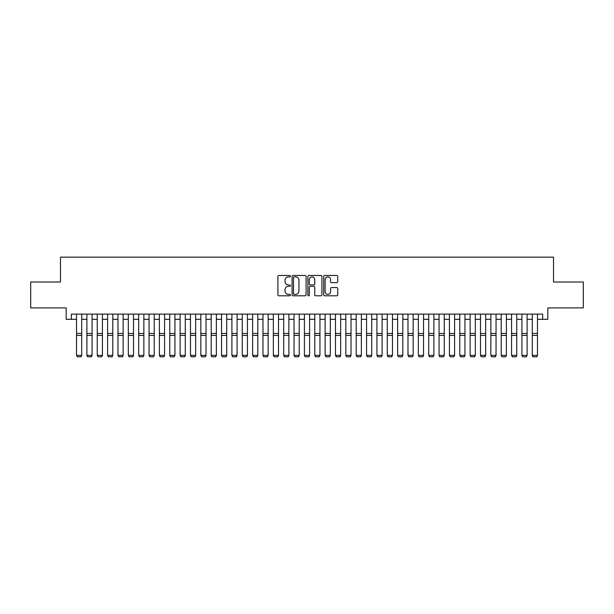 <?xml version="1.0" encoding="UTF-8"?>
<svg xmlns="http://www.w3.org/2000/svg" width="614" height="614" viewBox="0 0 614 614"><rect width="100%" height="100%" fill="white"/><g stroke="black" fill="none" stroke-linecap="round" stroke-linejoin="round"><path stroke-width="0.92" d="M290.43 276.185A0.714 0.714 0 0 0 289.716 275.471L278.917 275.471A1.013 1.013 0 0 0 277.896 276.492L277.896 294.789A1.013 1.013 0 0 0 278.917 295.802L289.716 295.802A0.714 0.714 0 0 0 290.43 295.096A0.714 0.714 0 0 0 289.716 294.382L288.319 294.382A3.254 3.254 0 0 1 285.065 291.128L285.065 289.601A3.254 3.254 0 0 1 288.319 286.354L289.716 286.354A0.714 0.714 0 0 0 290.43 285.64A0.714 0.714 0 0 0 289.716 284.927L288.319 284.927A3.254 3.254 0 0 1 285.065 281.673L285.065 280.145A3.254 3.254 0 0 1 288.319 276.899L289.716 276.899A0.714 0.714 0 0 0 290.43 276.185M336.71 282.64A1.013 1.013 0 0 0 337.731 281.626L337.731 276.492A1.013 1.013 0 0 0 336.71 275.471L324.714 275.471A1.013 1.013 0 0 0 323.701 276.492L323.701 294.789A1.013 1.013 0 0 0 324.714 295.802L336.71 295.802A1.013 1.013 0 0 0 337.731 294.789L337.731 288.588A1.013 1.013 0 0 0 336.71 287.567L331.575 287.567A1.013 1.013 0 0 0 330.562 288.588L330.562 291.665A2.717 2.717 0 0 1 327.845 294.382A2.717 2.717 0 0 1 325.121 291.665L325.121 279.616A2.717 2.717 0 0 1 327.845 276.899A2.717 2.717 0 0 1 330.562 279.616L330.562 281.626A1.013 1.013 0 0 0 331.575 282.64L336.71 282.64M71.354 319.303L71.354 314.122L542.646 314.122L542.646 319.303L547.826 319.303L547.826 307.906L583.3 307.906L583.3 282.01L553.521 282.01L553.521 257.151L60.479 257.151L60.479 282.01L30.7 282.01L30.7 307.906L66.174 307.906L66.174 319.303L76.535 319.303M306.11 276.492A1.013 1.013 0 0 0 305.097 275.471L293.093 275.471A1.013 1.013 0 0 0 292.08 276.492L292.08 294.789A1.013 1.013 0 0 0 293.093 295.802L305.097 295.802A1.013 1.013 0 0 0 306.11 294.789L306.11 276.492M308.903 275.471L320.907 275.471A1.013 1.013 0 0 1 321.92 276.492L321.92 294.789A1.013 1.013 0 0 1 320.907 295.802L315.773 295.802A1.013 1.013 0 0 1 314.752 294.789L314.752 287.367A1.013 1.013 0 0 0 313.739 286.354L310.331 286.354A1.013 1.013 0 0 0 309.31 287.367L309.31 295.096A0.714 0.714 0 0 1 308.604 295.802A0.714 0.714 0 0 1 307.89 295.096L307.89 276.492A1.013 1.013 0 0 1 308.903 275.471M81.716 319.303L86.889 319.303M92.069 319.303L97.25 319.303M102.431 319.303L107.611 319.303M112.784 319.303L117.965 319.303M123.145 319.303L128.326 319.303M133.507 319.303L138.68 319.303M143.86 319.303L149.041 319.303M154.221 319.303L159.402 319.303M164.575 319.303L169.756 319.303M174.936 319.303L180.117 319.303M185.29 319.303L190.47 319.303M195.651 319.303L200.832 319.303M206.012 319.303L211.185 319.303M216.366 319.303L221.547 319.303M226.727 319.303L231.908 319.303M237.081 319.303L242.261 319.303M247.442 319.303L252.623 319.303M257.803 319.303L262.976 319.303M268.157 319.303L273.337 319.303M278.518 319.303L283.691 319.303M288.872 319.303L294.052 319.303M299.233 319.303L304.414 319.303M309.586 319.303L314.767 319.303M319.948 319.303L325.128 319.303M330.309 319.303L335.482 319.303M340.663 319.303L345.843 319.303M351.024 319.303L356.197 319.303M361.377 319.303L366.558 319.303M371.739 319.303L376.919 319.303M382.092 319.303L387.273 319.303M392.453 319.303L397.634 319.303M402.815 319.303L407.988 319.303M413.168 319.303L418.349 319.303M423.53 319.303L428.71 319.303M433.883 319.303L439.064 319.303M444.244 319.303L449.425 319.303M454.598 319.303L459.779 319.303M464.959 319.303L470.14 319.303M475.32 319.303L480.493 319.303M485.674 319.303L490.855 319.303M496.035 319.303L501.216 319.303M506.389 319.303L511.569 319.303M516.75 319.303L521.931 319.303M527.111 319.303L532.284 319.303M537.465 319.303L542.646 319.303M294.213 276.899A0.714 0.714 0 0 0 293.5 277.605L293.5 293.669A0.714 0.714 0 0 0 294.213 294.382L295.687 294.382A3.254 3.254 0 0 0 298.941 291.128L298.941 280.145A3.254 3.254 0 0 0 295.687 276.899L294.213 276.899M314.752 279.669A2.717 2.717 0 0 0 312.035 276.945A2.717 2.717 0 0 0 309.31 279.669L309.31 283.914A1.013 1.013 0 0 0 310.331 284.927L313.739 284.927A1.013 1.013 0 0 0 314.752 283.914L314.752 279.669M81.716 314.122L81.716 355.56L80.933 356.849L77.31 356.772L80.933 356.849M77.31 356.849L76.535 355.376L81.716 355.376L80.933 356.772M76.535 314.122L76.535 355.376L77.31 356.772M92.069 314.122L92.069 355.56L91.294 356.849L87.672 356.772L91.294 356.849M87.672 356.849L86.889 355.376L92.069 355.376L91.294 356.772M86.889 314.122L86.889 355.376L87.672 356.772M102.431 314.122L102.431 355.56L101.655 356.849L98.025 356.772L101.655 356.849M98.025 356.849L97.25 355.376L102.431 355.376L101.655 356.772M97.25 314.122L97.25 355.376L98.025 356.772M112.784 314.122L112.784 355.56L112.009 356.849L108.386 356.772L112.009 356.849M108.386 356.849L107.611 355.376L112.784 355.376L112.009 356.772M107.611 314.122L107.611 355.376L108.386 356.772M123.145 314.122L123.145 355.56L122.37 356.849L118.74 356.772L122.37 356.849M118.74 356.849L117.965 355.376L123.145 355.376L122.37 356.772M117.965 314.122L117.965 355.376L118.74 356.772M133.507 314.122L133.507 355.56L132.724 356.849L129.101 356.772L132.724 356.849M129.101 356.849L128.326 355.376L133.507 355.376L132.724 356.772M128.326 314.122L128.326 355.376L129.101 356.772M143.86 314.122L143.86 355.56L143.085 356.849L139.462 356.772L143.085 356.849M139.462 356.849L138.68 355.376L143.86 355.376L143.085 356.772M138.68 314.122L138.68 355.376L139.462 356.772M154.221 314.122L154.221 355.56L153.446 356.849L149.816 356.772L153.446 356.849M149.816 356.849L149.041 355.376L154.221 355.376L153.446 356.772M149.041 314.122L149.041 355.376L149.816 356.772M164.575 314.122L164.575 355.56L163.8 356.849L160.177 356.772L163.8 356.849M160.177 356.849L159.402 355.376L164.575 355.376L163.8 356.772M159.402 314.122L159.402 355.376L160.177 356.772M174.936 314.122L174.936 355.56L174.161 356.849L170.531 356.772L174.161 356.849M170.531 356.849L169.756 355.376L174.936 355.376L174.161 356.772M169.756 314.122L169.756 355.376L170.531 356.772M185.29 314.122L185.29 355.56L184.515 356.849L180.892 356.772L184.515 356.849M180.892 356.849L180.117 355.376L185.29 355.376L184.515 356.772M180.117 314.122L180.117 355.376L180.892 356.772M195.651 314.122L195.651 355.56L194.876 356.849L191.246 356.772L194.876 356.849M191.246 356.849L190.47 355.376L195.651 355.376L194.876 356.772M190.47 314.122L190.47 355.376L191.246 356.772M206.012 314.122L206.012 355.56L205.229 356.849L201.607 356.772L205.229 356.849M201.607 356.849L200.832 355.376L206.012 355.376L205.229 356.772M200.832 314.122L200.832 355.376L201.607 356.772M216.366 314.122L216.366 355.56L215.591 356.849L211.968 356.772L215.591 356.849M211.968 356.849L211.185 355.376L216.366 355.376L215.591 356.772M211.185 314.122L211.185 355.376L211.968 356.772M226.727 314.122L226.727 355.56L225.952 356.849L222.322 356.772L225.952 356.849M222.322 356.849L221.547 355.376L226.727 355.376L225.952 356.772M221.547 314.122L221.547 355.376L222.322 356.772M237.081 314.122L237.081 355.56L236.306 356.849L232.683 356.772L236.306 356.849M232.683 356.849L231.908 355.376L237.081 355.376L236.306 356.772M231.908 314.122L231.908 355.376L232.683 356.772M247.442 314.122L247.442 355.56L246.667 356.849L243.037 356.772L246.667 356.849M243.037 356.849L242.261 355.376L247.442 355.376L246.667 356.772M242.261 314.122L242.261 355.376L243.037 356.772M257.803 314.122L257.803 355.56L257.02 356.849L253.398 356.772L257.02 356.849M253.398 356.849L252.623 355.376L257.803 355.376L257.02 356.772M252.623 314.122L252.623 355.376L253.398 356.772M268.157 314.122L268.157 355.56L267.382 356.849L263.759 356.772L267.382 356.849M263.759 356.849L262.976 355.376L268.157 355.376L267.382 356.772M262.976 314.122L262.976 355.376L263.759 356.772M278.518 314.122L278.518 355.56L277.735 356.849L274.113 356.772L277.735 356.849M274.113 356.849L273.337 355.376L278.518 355.376L277.735 356.772M273.337 314.122L273.337 355.376L274.113 356.772M288.872 314.122L288.872 355.56L288.096 356.849L284.474 356.772L288.096 356.849M284.474 356.849L283.691 355.376L288.872 355.376L288.096 356.772M283.691 314.122L283.691 355.376L284.474 356.772M299.233 314.122L299.233 355.56L298.458 356.849L294.827 356.772L298.458 356.849M294.827 356.849L294.052 355.376L299.233 355.376L298.458 356.772M294.052 314.122L294.052 355.376L294.827 356.772M309.586 314.122L309.586 355.56L308.811 356.849L305.189 356.772L308.811 356.849M305.189 356.849L304.414 355.376L309.586 355.376L308.811 356.772M304.414 314.122L304.414 355.376L305.189 356.772M319.948 314.122L319.948 355.56L319.173 356.849L315.542 356.772L319.173 356.849M315.542 356.849L314.767 355.376L319.948 355.376L319.173 356.772M314.767 314.122L314.767 355.376L315.542 356.772M330.309 314.122L330.309 355.56L329.526 356.849L325.904 356.772L329.526 356.849M325.904 356.849L325.128 355.376L330.309 355.376L329.526 356.772M325.128 314.122L325.128 355.376L325.904 356.772M340.663 314.122L340.663 355.56L339.887 356.849L336.265 356.772L339.887 356.849M336.265 356.849L335.482 355.376L340.663 355.376L339.887 356.772M335.482 314.122L335.482 355.376L336.265 356.772M351.024 314.122L351.024 355.56L350.241 356.849L346.618 356.772L350.241 356.849M346.618 356.849L345.843 355.376L351.024 355.376L350.241 356.772M345.843 314.122L345.843 355.376L346.618 356.772M361.377 314.122L361.377 355.56L360.602 356.849L356.98 356.772L360.602 356.849M356.98 356.849L356.197 355.376L361.377 355.376L360.602 356.772M356.197 314.122L356.197 355.376L356.98 356.772M371.739 314.122L371.739 355.56L370.963 356.849L367.333 356.772L370.963 356.849M367.333 356.849L366.558 355.376L371.739 355.376L370.963 356.772M366.558 314.122L366.558 355.376L367.333 356.772M382.092 314.122L382.092 355.56L381.317 356.849L377.694 356.772L381.317 356.849M377.694 356.849L376.919 355.376L382.092 355.376L381.317 356.772M376.919 314.122L376.919 355.376L377.694 356.772M392.453 314.122L392.453 355.56L391.678 356.849L388.048 356.772L391.678 356.849M388.048 356.849L387.273 355.376L392.453 355.376L391.678 356.772M387.273 314.122L387.273 355.376L388.048 356.772M402.815 314.122L402.815 355.56L402.032 356.849L398.409 356.772L402.032 356.849M398.409 356.849L397.634 355.376L402.815 355.376L402.032 356.772M397.634 314.122L397.634 355.376L398.409 356.772M413.168 314.122L413.168 355.56L412.393 356.849L408.77 356.772L412.393 356.849M408.77 356.849L407.988 355.376L413.168 355.376L412.393 356.772M407.988 314.122L407.988 355.376L408.77 356.772M423.53 314.122L423.53 355.56L422.754 356.849L419.124 356.772L422.754 356.849M419.124 356.849L418.349 355.376L423.53 355.376L422.754 356.772M418.349 314.122L418.349 355.376L419.124 356.772M433.883 314.122L433.883 355.56L433.108 356.849L429.485 356.772L433.108 356.849M429.485 356.849L428.71 355.376L433.883 355.376L433.108 356.772M428.71 314.122L428.71 355.376L429.485 356.772M444.244 314.122L444.244 355.56L443.469 356.849L439.839 356.772L443.469 356.849M439.839 356.849L439.064 355.376L444.244 355.376L443.469 356.772M439.064 314.122L439.064 355.376L439.839 356.772M454.598 314.122L454.598 355.56L453.823 356.849L450.2 356.772L453.823 356.849M450.2 356.849L449.425 355.376L454.598 355.376L453.823 356.772M449.425 314.122L449.425 355.376L450.2 356.772M464.959 314.122L464.959 355.56L464.184 356.849L460.554 356.772L464.184 356.849M460.554 356.849L459.779 355.376L464.959 355.376L464.184 356.772M459.779 314.122L459.779 355.376L460.554 356.772M475.32 314.122L475.32 355.56L474.538 356.849L470.915 356.772L474.538 356.849M470.915 356.849L470.14 355.376L475.32 355.376L474.538 356.772M470.14 314.122L470.14 355.376L470.915 356.772M485.674 314.122L485.674 355.56L484.899 356.849L481.276 356.772L484.899 356.849M481.276 356.849L480.493 355.376L485.674 355.376L484.899 356.772M480.493 314.122L480.493 355.376L481.276 356.772M496.035 314.122L496.035 355.56L495.26 356.849L491.63 356.772L495.26 356.849M491.63 356.849L490.855 355.376L496.035 355.376L495.26 356.772M490.855 314.122L490.855 355.376L491.63 356.772M506.389 314.122L506.389 355.56L505.614 356.849L501.991 356.772L505.614 356.849M501.991 356.849L501.216 355.376L506.389 355.376L505.614 356.772M501.216 314.122L501.216 355.376L501.991 356.772M516.75 314.122L516.75 355.56L515.975 356.849L512.345 356.772L515.975 356.849M512.345 356.849L511.569 355.376L516.75 355.376L515.975 356.772M511.569 314.122L511.569 355.376L512.345 356.772M527.111 314.122L527.111 355.56L526.328 356.849L522.706 356.772L526.328 356.849M522.706 356.849L521.931 355.376L527.111 355.376L526.328 356.772M521.931 314.122L521.931 355.376L522.706 356.772M537.465 314.122L537.465 355.56L536.69 356.849L533.067 356.772L536.69 356.849M533.067 356.849L532.284 355.376L537.465 355.376L536.69 356.772M532.284 314.122L532.284 355.376L533.067 356.772M81.716 333.456L76.535 333.456M81.716 335.421L76.535 335.421M92.069 333.456L86.889 333.456M92.069 335.421L86.889 335.421M102.431 333.456L97.25 333.456M102.431 335.421L97.25 335.421M112.784 333.456L107.611 333.456M112.784 335.421L107.611 335.421M123.145 333.456L117.965 333.456M123.145 335.421L117.965 335.421M133.507 333.456L128.326 333.456M133.507 335.421L128.326 335.421M143.86 333.456L138.68 333.456M143.86 335.421L138.68 335.421M154.221 333.456L149.041 333.456M154.221 335.421L149.041 335.421M164.575 333.456L159.402 333.456M164.575 335.421L159.402 335.421M174.936 333.456L169.756 333.456M174.936 335.421L169.756 335.421M185.29 333.456L180.117 333.456M185.29 335.421L180.117 335.421M195.651 333.456L190.47 333.456M195.651 335.421L190.47 335.421M206.012 333.456L200.832 333.456M206.012 335.421L200.832 335.421M216.366 333.456L211.185 333.456M216.366 335.421L211.185 335.421M226.727 333.456L221.547 333.456M226.727 335.421L221.547 335.421M237.081 333.456L231.908 333.456M237.081 335.421L231.908 335.421M247.442 333.456L242.261 333.456M247.442 335.421L242.261 335.421M257.803 333.456L252.623 333.456M257.803 335.421L252.623 335.421M268.157 333.456L262.976 333.456M268.157 335.421L262.976 335.421M278.518 333.456L273.337 333.456M278.518 335.421L273.337 335.421M288.872 333.456L283.691 333.456M288.872 335.421L283.691 335.421M299.233 333.456L294.052 333.456M299.233 335.421L294.052 335.421M309.586 333.456L304.414 333.456M309.586 335.421L304.414 335.421M319.948 333.456L314.767 333.456M319.948 335.421L314.767 335.421M330.309 333.456L325.128 333.456M330.309 335.421L325.128 335.421M340.663 333.456L335.482 333.456M340.663 335.421L335.482 335.421M351.024 333.456L345.843 333.456M351.024 335.421L345.843 335.421M361.377 333.456L356.197 333.456M361.377 335.421L356.197 335.421M371.739 333.456L366.558 333.456M371.739 335.421L366.558 335.421M382.092 333.456L376.919 333.456M382.092 335.421L376.919 335.421M392.453 333.456L387.273 333.456M392.453 335.421L387.273 335.421M402.815 333.456L397.634 333.456M402.815 335.421L397.634 335.421M413.168 333.456L407.988 333.456M413.168 335.421L407.988 335.421M423.53 333.456L418.349 333.456M423.53 335.421L418.349 335.421M433.883 333.456L428.71 333.456M433.883 335.421L428.71 335.421M444.244 333.456L439.064 333.456M444.244 335.421L439.064 335.421M454.598 333.456L449.425 333.456M454.598 335.421L449.425 335.421M464.959 333.456L459.779 333.456M464.959 335.421L459.779 335.421M475.32 333.456L470.14 333.456M475.32 335.421L470.14 335.421M485.674 333.456L480.493 333.456M485.674 335.421L480.493 335.421M496.035 333.456L490.855 333.456M496.035 335.421L490.855 335.421M506.389 333.456L501.216 333.456M506.389 335.421L501.216 335.421M516.75 333.456L511.569 333.456M516.75 335.421L511.569 335.421M527.111 333.456L521.931 333.456M527.111 335.421L521.931 335.421M537.465 333.456L532.284 333.456M537.465 335.421L532.284 335.421"/></g></svg>
